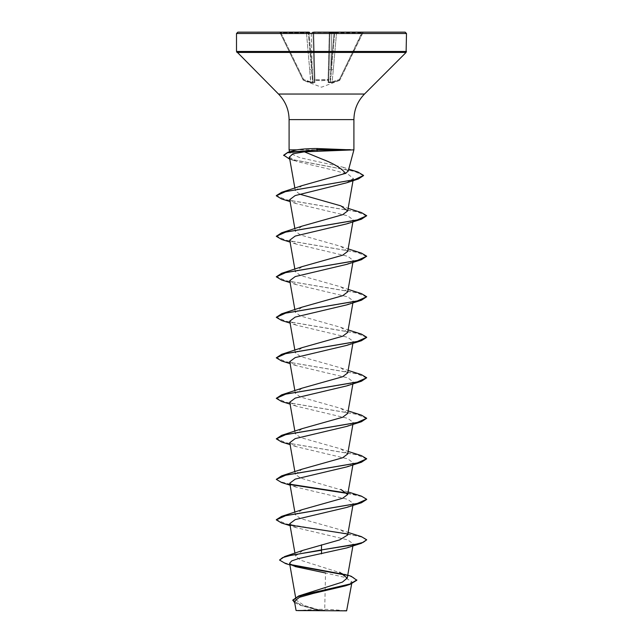 <?xml version="1.0" encoding="UTF-8"?>
<svg xmlns="http://www.w3.org/2000/svg" width="643" height="643" viewBox="0 0 643 643"><rect width="100%" height="100%" fill="white"/><g stroke="black" fill="none" stroke-linecap="round" stroke-linejoin="round"><path stroke-width="0.48" stroke-dasharray="3.21 2.41" d="M328.163 80.19A0.675 0.643 -178.5 0 0 328.758 79.571L329.988 32.809L328.702 81.958L329.988 32.809L328.758 79.571L314.917 79.853L328.083 79.853L329.32 32.528L329.988 32.809L329.32 32.15L334.657 32.15L329.32 32.15L328.083 79.853L328.758 79.571A0.675 0.643 1.5 0 1 328.163 80.19L321.5 80.713L314.837 80.19L321.5 80.713L328.163 80.19L328.139 82.577L328.163 80.19M339.568 80.19L339.351 79.571L339.954 79.853L339.351 79.571L332.118 81.958L333.299 69.765L332.118 81.958L329.931 82.32L330.824 69.653L329.931 82.32L330.357 82.32L334.73 32.769L330.357 82.32L339.351 79.571L362.154 32.809L363.038 32.528L339.962 79.853L363.038 32.528L362.154 32.809L362.154 32.15L363.649 32.15L336.538 32.15L362.154 32.15L339.351 79.571L339.568 80.19L332.318 82.577L328.139 82.577L332.318 82.577L339.568 80.19A0.675 0.667 -154 0 0 339.962 79.853L339.954 79.853A0.675 0.667 26 0 1 339.568 80.19M314.861 82.577L314.837 80.19L314.861 82.577L313.117 82.883L314.861 82.577A0.675 0.651 -1.5 0 1 314.298 81.958L313.012 32.809L314.298 81.958L313.012 32.809L314.298 81.958L313.069 82.32L312.176 69.653L313.069 82.32L312.643 82.32L314.298 81.958A0.675 0.651 178.5 0 0 314.861 82.577M310.682 82.577L313.117 82.883L303.432 80.19L310.682 82.577L309.701 69.765L310.882 81.958L312.643 82.32L308.27 32.769L312.643 82.32L310.882 81.958L310.682 82.577M303.432 80.19L303.649 79.571L303.038 79.853L279.962 32.528L303.038 79.853L303.649 79.571L303.432 80.19A0.675 0.667 -26 0 1 303.038 79.853A0.675 0.667 154 0 0 303.432 80.19M346.609 610.85L296.391 610.85M346.979 610.48L321.347 610.641L303.882 605.32L296.069 600.015L303.657 594.132M405.138 32.15L321.5 32.15M348.209 171.094L342.984 167.204L299.734 157.639L290.017 153.267L293.128 150.679M289.093 149.843L353.907 149.843M345.516 585.829L352.018 581.907L344.817 577.39L325.527 572.985L324.699 610.456M347.759 575.123L300.321 560.133L295.467 556.107L303.038 550.312M347.686 534.984L340.814 529.912L300.353 518.523L295.314 514.73L302.186 509.658M348.136 491.935L300.361 478.022L295.306 474.221L302.186 469.149M347.694 453.966L340.814 448.894L300.361 437.505L295.314 433.712L302.186 428.64M347.686 413.457L340.814 408.385L300.353 396.996L295.314 393.203L302.186 388.131M347.694 372.948L340.814 367.876L300.345 356.487L295.306 352.694L302.186 347.622M347.694 332.439L340.814 327.367L300.345 315.97L295.306 312.185L302.186 307.113M347.694 291.93L340.814 286.858L300.345 275.469L295.306 271.676L302.186 266.604M347.694 251.421L340.814 246.349L300.353 234.96L295.306 231.167L302.186 226.095M299.646 194.146L295.306 190.658L302.194 185.586M289.382 157.045L296.343 161.385L332.519 169.929L348.016 174.213L353.401 178.505L346.424 182.861M289.752 199.635L296.174 203.582L347.759 215.807L353.248 219.89L346.826 223.836M289.752 240.144L296.174 244.091L347.799 256.324L353.248 260.399L346.826 264.345M289.752 280.653L296.174 284.6L347.783 296.833L353.248 300.908L346.826 304.854M289.752 321.162L296.174 325.109L347.775 337.334L353.248 341.417L346.826 345.363M289.752 361.671L296.174 365.618L347.791 377.851L353.248 381.926L346.826 385.872M289.752 402.18L296.174 406.127L347.783 418.36L353.248 422.435L346.818 426.381M289.752 442.689L296.174 446.636L347.767 458.861L353.248 462.944L346.826 466.89M289.752 483.198L296.174 487.145L347.791 499.378L353.248 503.453L346.826 507.399M289.752 523.707L296.174 527.654L347.783 539.887L353.248 543.962L346.826 547.908M289.583 563.26L295.113 566.571L289.872 564.9M294.454 601.318L301.326 605.618L319.603 610.561L296.077 610.529M279.552 559.723L282.446 562.143L290.596 564.562M344.519 574.48L351.247 576.297M292.79 600.08L301.583 605.352L321.347 610.641M285.508 563.557L291.456 565.093M345.315 575.003L353.875 577.631L356.825 580.251M294.711 602.796L300.329 605.272L321.251 610.617M308.945 32.15L308.343 32.15L308.945 32.15L312.176 69.653L308.945 32.769L311.212 32.769L312.176 69.653L313.985 69.765L312.176 69.653L311.212 32.15L308.945 32.15L308.945 32.769L308.27 32.769L313.68 32.528L279.351 32.15L307.74 32.15L308.447 32.6L308.343 32.15L308.447 32.6L302.323 32.15M312.337 32.15L313.68 32.15L312.337 32.15A0.675 0.675 0 0 1 313.012 32.809A0.675 0.675 0 0 0 312.337 32.15A0.675 0.675 0 0 1 313.012 32.809A0.675 0.675 0 0 0 312.337 32.15L313.012 32.809L312.337 32.15M340.677 32.15L334.553 32.6L340.677 32.15L334.657 32.15L334.553 32.6L334.657 32.15L334.055 32.15L334.055 32.769L334.73 32.769L334.055 32.769L334.055 32.15M361.406 536.64L286.424 523.941L276.305 519.705M361.406 496.131L347.324 493.077M290.363 484.259L279.954 481.639L276.289 479.027M361.406 455.622L285.87 442.794L276.289 438.518M361.414 415.113L285.87 402.285L276.289 398.009M361.414 374.604L285.87 361.776L276.289 357.5M361.414 334.095L285.87 321.267L276.289 316.991M361.406 293.586L285.87 280.758L276.289 276.482M361.406 253.077L285.87 240.249L276.289 235.973M361.414 212.568L286.424 199.869L276.305 195.633M357.773 171.97L291.56 159.384L283.692 155.188M366.711 540.128L361.631 537.042L347.541 533.955M290.861 525.202L281.586 523.024M366.695 499.45L361.358 496.452L347.541 493.446M290.861 484.693L281.586 482.515M366.711 459.11L357.13 454.834L281.586 442.006M366.711 418.601L357.13 414.325L281.594 401.497M366.711 378.092L357.13 373.816L281.594 360.988M366.695 337.414L356.576 333.178L281.594 320.479M366.711 297.074L357.13 292.798L281.586 279.97M366.711 256.565L357.122 252.289L281.586 239.461M366.711 216.056L357.13 211.78L281.586 198.952M363.56 175.587L354.655 171.448L289.286 159.046L296.343 161.385M321.5 610.85L298.079 610.85L321.5 610.85M280.846 32.809L279.962 32.528L280.846 32.809L280.846 32.15L280.846 32.809L308.27 32.769L306.462 32.809L309.701 69.765L311.501 69.653L309.701 69.765L306.462 32.809L280.846 32.809L303.649 79.571L280.846 32.809M314.917 79.853L314.242 79.571L314.917 79.853L313.68 32.15L329.32 32.528L313.68 32.528L314.917 79.853M329.988 32.809L331.788 32.769L329.988 32.809A0.675 0.675 0 0 1 330.663 32.15A0.675 0.675 0 0 0 329.988 32.809A0.675 0.675 0 0 1 330.663 32.15A0.675 0.675 0 0 0 329.988 32.809L330.663 32.15L329.988 32.809M329.015 69.765L330.824 69.653L329.015 69.765M329.931 82.32L328.702 81.958L329.931 82.32L329.883 82.883A0.675 0.635 -60.1 0 0 330.357 82.32A0.675 0.635 119.9 0 1 329.883 82.883L329.931 82.32M334.73 32.769L336.538 32.809L334.73 32.769A0.675 0.675 0 0 1 335.405 32.15A0.675 0.675 0 0 0 334.73 32.769A0.675 0.675 0 0 1 335.405 32.15A0.675 0.675 0 0 0 334.73 32.769M331.499 69.653L333.299 69.765L331.499 69.653M314.242 79.571A0.675 0.643 -1.5 0 0 314.837 80.19A0.675 0.643 178.5 0 1 314.242 79.571M313.069 82.32L313.117 82.883A0.675 0.635 60.1 0 1 312.643 82.32A0.675 0.635 -119.9 0 0 313.117 82.883L313.069 82.32M328.139 82.577A0.675 0.651 1.5 0 0 328.702 81.958A0.675 0.651 -178.5 0 1 328.139 82.577M332.318 82.577L332.118 81.958L332.318 82.577M279.351 32.15A0.675 0.675 0 0 1 279.962 32.528A0.675 0.675 0 0 0 279.351 32.15M308.27 32.769A0.675 0.675 0 0 0 307.595 32.15A0.675 0.675 0 0 1 308.27 32.769A0.675 0.675 0 0 0 307.595 32.15A0.675 0.675 0 0 1 308.27 32.769M336.538 32.809L336.538 32.15L336.538 32.809L362.154 32.809L336.538 32.809L333.299 69.765L336.538 32.809M363.038 32.528A0.675 0.675 0 0 1 363.649 32.15A0.675 0.675 0 0 0 363.038 32.528M406.497 33.508L236.503 33.508M406.497 51.48L236.503 51.48M406.103 52.437L236.897 52.437M364.501 94.039L278.499 94.039M353.907 119.614L289.093 119.614M310.882 81.958L303.649 79.571L310.882 81.958M330.824 69.653L331.788 32.769L334.055 32.769L330.824 69.653L334.055 32.769L331.788 32.769L330.824 69.653M331.788 32.769L331.788 32.15L331.788 32.769M339.713 80.351L321.5 87.199L303.287 80.351M344.921 610.85A180.844 180.844 0 0 0 298.079 610.85M296.061 600.015L295.579 597.267M352.903 545.923L353.248 543.962M295.459 556.107L294.952 553.197M352.903 505.414L353.248 503.453M295.306 514.73L294.864 512.19M352.903 464.905L353.248 462.944M295.306 474.221L294.864 471.681M352.903 424.396L353.248 422.435M295.306 433.712L294.864 431.172M352.903 383.887L353.248 381.926M295.306 393.203L294.864 390.663M352.903 343.378L353.248 341.417M295.306 352.694L294.864 350.154M352.903 302.869L353.248 300.908M295.306 312.185L294.864 309.645M352.903 262.36L353.248 260.399M295.306 271.676L294.864 269.136M352.903 221.851L353.248 219.89M295.306 231.167L294.864 228.627M353.023 180.667L353.409 178.505M295.306 190.658L294.864 188.118M352.018 581.907L351.681 583.804M300.329 605.272L301.326 605.618M290.009 153.267L289.599 151.748M342.984 167.204L348.739 169.133M340.814 529.912L348.136 532.444M340.814 448.894L348.136 451.426M340.814 408.385L348.136 410.917M340.814 367.876L348.136 370.408M340.814 327.367L348.136 329.899M340.814 286.858L348.136 289.39M340.814 246.349L348.136 248.881M340.814 205.84L348.136 208.372M296.174 203.582L290.097 201.597M296.174 244.091L290.097 242.106M296.174 284.6L290.097 282.615M296.174 325.109L290.097 323.124M296.174 365.618L290.097 363.633M296.174 406.127L290.097 404.142M296.174 446.636L290.097 444.651M296.174 487.145L290.097 485.16M296.174 527.654L290.097 525.669"/><path stroke-width="0.96" d="M347.759 575.123L351.247 576.297L356.825 580.251L350.122 584.326L345.516 585.829L313.414 593.393L299.413 597.307L294.454 601.318L296.077 610.529L346.609 610.85L351.681 583.804M319.603 610.561L296.093 610.529L324.699 610.456M348.209 171.102L353.907 149.843L304.404 151.828L321.5 158.869C333.613 163.426 341.61 168.265 345.508 173.385L348.209 171.094M350.515 150.012L316.758 150.012L317.361 151.258M321.5 32.15L405.138 32.15L406.497 33.508L236.503 33.508L237.862 32.15L308.945 32.15M350.443 149.843L317.312 148.533C309.154 148.533 302.363 148.975 296.945 149.843L289.093 149.843L289.093 119.614L353.907 119.614C354.052 109.688 357.588 101.16 364.501 94.039L406.103 52.437L406.497 33.508M356.825 579.914L350.339 583.924L298.746 595.94L342.454 582.076L347.236 578.065L339.649 572.222M321.5 544.83L321.5 549.918L284.72 556.525L303.038 550.312L339.633 539.903L347.686 534.984L352.903 505.414M276.305 519.705L281.594 516.385L302.186 509.658L342.639 498.269L347.694 494.475L340.814 489.403M290.097 485.16L281.586 482.515L276.289 479.365L281.594 475.876L302.186 469.149L342.639 457.768L347.694 453.966L352.903 424.396M290.097 444.651L281.586 442.006L276.289 438.856L281.586 435.367L302.186 428.64L342.639 417.251L347.686 413.457L352.903 383.887M290.097 404.142L281.594 401.497L276.289 398.347L281.586 394.858L302.186 388.131L342.647 376.742L347.694 372.948L352.903 343.378M290.097 363.633L281.594 360.988L276.289 357.838L281.586 354.349L302.186 347.622L342.655 336.225L347.694 332.439L352.903 302.869M290.097 323.124L281.594 320.479L276.289 317.329L281.594 313.84L302.186 307.113L342.655 295.716L347.694 291.93L352.903 262.36M290.097 282.615L281.586 279.97L276.289 276.82L281.594 273.331L302.186 266.604L342.647 255.215L347.694 251.421L352.903 221.851M290.097 242.106L281.586 239.461L276.289 236.311L281.594 232.822L302.186 226.095L342.639 214.706L347.694 210.912L340.814 205.84L299.646 194.146M276.305 195.633L281.586 192.313L302.194 185.586L345.508 173.385M304.404 151.828L293.015 153.765L289.382 157.045L294.864 188.118M290.097 201.597L281.586 198.952L276.289 195.802L285.548 191.606L358.28 179.003L346.424 182.861L295.129 195.585L289.752 199.635L294.864 228.627M276.289 236.311L285.87 232.035L361.414 219.207L346.826 223.836L295.209 236.069L289.752 240.144L294.864 269.136M276.289 276.82L285.87 272.544L361.414 259.716L346.826 264.345L295.233 276.57L289.752 280.653L294.864 309.645M276.289 317.329L285.87 313.053L361.414 300.225L346.826 304.854L295.209 317.087L289.752 321.162L294.864 350.154M276.289 357.838L285.87 353.562L361.406 340.734L346.826 345.363L295.209 357.596L289.752 361.671L294.864 390.663M276.289 398.347L285.87 394.071L361.406 381.243L346.826 385.872L295.241 398.097L289.752 402.18L294.864 431.172M276.289 438.856L285.87 434.58L361.406 421.752L346.826 426.381L295.201 438.614L289.752 442.689L294.864 471.681M276.289 479.365L285.87 475.089L361.414 462.261L346.826 466.89L295.217 479.115L289.752 483.198L294.864 512.19M290.097 525.669L281.586 523.024L276.289 519.874L285.87 515.598L361.414 502.77L346.826 507.399L295.225 519.624L289.752 523.707L294.952 553.197M361.414 543.279L366.711 539.79L363.271 542.322L353.473 544.854L321.5 549.918L361.414 543.279L346.826 547.908L298.545 558.566L291.705 560.913L289.583 563.26L295.579 597.267M295.113 566.571L325.527 572.985M284.72 556.525L279.552 560.061L285.508 563.557L289.872 564.9M290.596 564.562L344.519 574.48M298.746 595.94L292.79 600.08L294.711 602.796M321.5 553.856L321.5 550.255L291.456 555.158L282.599 557.61L279.552 560.061M291.456 565.093L345.315 575.003M350.122 584.326L313.736 592.372L298.424 596.399L292.79 600.417M289.76 159.199L283.692 155.188L288 152.222L296.945 149.843M302.323 32.15L237.862 32.15M313.68 32.15L329.32 32.15L313.68 32.15M334.055 32.15L340.677 32.15M366.711 539.79L361.406 536.64L348.136 532.444M281.594 516.385L357.13 503.557L366.711 499.281L361.406 496.131L348.136 491.935M347.324 493.077L290.363 484.259M281.594 475.876L357.13 463.048L366.711 458.772L361.406 455.622L348.136 451.426M281.586 435.367L357.13 422.539L366.711 418.263L361.414 415.113L348.136 410.917M281.586 394.858L357.122 382.03L366.711 377.754L361.414 374.604L348.136 370.408M281.586 354.349L357.13 341.521L366.711 337.245L361.414 334.095L348.136 329.899M281.594 313.84L357.13 301.012L366.711 296.736L361.406 293.586L348.136 289.39M281.594 273.331L357.13 260.503L366.711 256.227L361.406 253.077L348.136 248.881M281.594 232.822L357.13 219.994L366.711 215.718L361.414 212.568L348.136 208.372M281.586 192.313L354.727 179.638L363.576 175.418L357.773 171.97L348.739 169.133M288 152.222L316.758 150.012L287.341 152.769L283.692 155.526M347.541 533.955L290.861 525.202M361.414 502.77L366.695 499.45M347.541 493.446L290.861 484.693M361.414 462.261L366.711 458.772M361.406 421.752L366.711 418.263M361.406 381.243L366.711 377.754M361.406 340.734L366.695 337.414M361.414 300.225L366.711 296.736M361.414 259.716L366.711 256.227M361.414 219.207L366.711 215.718M358.28 179.003L363.56 175.587M350.443 149.674L316.758 149.674L317.312 148.533M289.093 119.614C288.948 109.688 285.412 101.16 278.499 94.039L236.503 51.48L406.497 51.48M236.897 52.437L406.103 52.437M278.499 94.039L364.501 94.039M353.907 149.843L353.907 119.614M347.236 578.065L352.903 545.923M347.694 494.475L352.903 464.905M347.694 210.912L353.023 180.667M289.599 151.748L289.093 149.843M236.503 51.48L236.503 33.508"/></g></svg>
